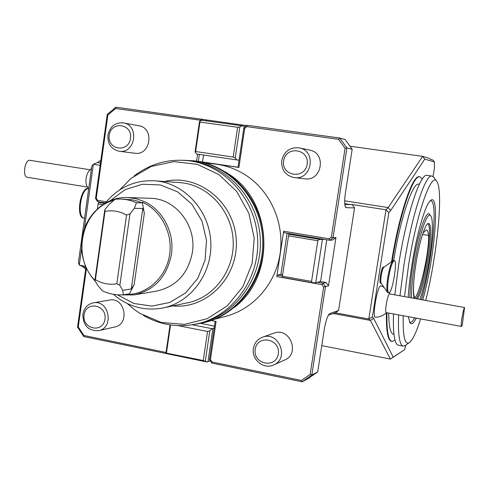 <?xml version="1.0" encoding="UTF-8"?>
<svg xmlns="http://www.w3.org/2000/svg" width="489" height="489" viewBox="0 0 489 489"><rect width="100%" height="100%" fill="white"/><g stroke="black" fill="none" stroke-linecap="round" stroke-linejoin="round"><path stroke-width="0.73" d="M413.706 282.587C413.236 291.01 413.627 296.071 414.874 297.764C419.464 294.671 429.324 252.825 428.621 235.368C428.187 231.865 427.41 230.032 426.286 229.854L422.961 233.119M425.748 300.356C437.239 254.903 443.682 189.769 436.726 181.37C431.396 171.572 416.597 213.559 408.535 265.356L404.519 296.566M403.236 315.747C402.783 336.505 404.843 345.46 409.415 342.606C412.716 339.977 416.445 332.086 420.595 318.932M408.193 297.226C408.804 287.41 410.063 276.499 411.964 264.494C416.97 232.593 425.742 203.302 430.778 200.337C440.296 192.366 434.299 260.576 422.747 299.818M416.231 318.131C413.663 323.29 411.597 324.885 410.02 322.905L408.272 316.67M119.842 285.332L116.816 283.797L126.559 215.026L129.976 213.931L119.842 285.332L122.721 290.313L131.297 288.975L142.782 208.473C143.228 208.772 143.748 210.404 144.328 213.363L142.268 202.165L142.605 202.318C161.144 210.6 172.886 233.174 169.628 254.671C166.48 276.193 148.913 293.192 129.114 294.409L129.029 293.865L123.375 294.8C116.034 295.307 109.004 293.956 102.28 290.741L97.904 285.57L94.854 280.588L104.805 209.695L104.994 211.382C112.501 210.013 119.689 211.224 126.559 215.026M116.816 283.797C109.273 284.989 102.134 283.632 95.398 279.732L94.854 280.588M104.994 211.382L95.398 279.732M104.805 209.695L109.34 204.2L115.178 199.206L120.691 199.011L126.443 199.61L130.973 200.673L136.474 202.721L142.006 202.849L142.268 202.165M123.375 294.8L122.721 290.313M129.114 294.409L134.157 284.586L131.297 288.975M129.976 213.931L134.365 208.369L142.782 208.473M134.365 208.369L136.474 202.721M119.774 198.992L121.333 199.035M113.931 200.258C82.054 208.363 70.905 256.242 94.89 280.319M120.691 199.011L132.079 199.781L136.565 200.832L142.006 202.849M95.288 281.303C84.585 269.305 80.172 255.093 82.048 238.675C84.945 215.166 105.471 196.37 127.751 197.538L135.887 198.632L143.742 201.309C162.678 209.512 174.842 232.746 171.382 254.598C166.896 276.902 154.426 290.344 133.974 294.928L120.386 294.916M134.365 294.861L156.456 291.126C176.064 286.737 188.027 273.919 192.336 252.672C196.926 225.765 175.618 198.455 150.52 198.314L127.751 197.538M113.32 294.305L117.06 297.355C130.936 307.465 146.199 311.004 162.849 307.978C191.211 302.422 212.898 272.654 210.747 241.083C208.864 209.494 183.558 182.703 154.72 180.789L179.848 182.617C207.305 184.451 231.334 209.75 233.112 239.579C235.148 269.384 214.53 297.526 187.531 302.813L163.424 307.856M119.744 189.848L131.119 178.296L151.284 166.449L174.041 161.608L197.33 164.365L218.925 174.604L236.713 191.462L248.895 213.381L254.207 238.235L252.104 263.559L242.813 286.841L227.312 305.814L207.189 318.706L184.445 324.384L161.254 322.465L139.744 313.266L134.451 309.623L127.323 303.565M134.133 175.942C150.325 163.626 168.503 158.558 188.675 160.747C224.573 165.037 255.209 198.736 257.581 238.015C260.227 277.275 234.127 314.574 199.072 323.376C179.512 328.064 160.967 325.417 143.436 315.442M188.675 160.747L191.78 161.138C227.446 165.404 257.874 198.852 260.227 237.831C262.856 276.798 236.927 313.828 202.098 322.575L199.922 323.15M183.088 160.258L194.078 160.82C229.799 165.148 260.246 198.644 262.605 237.672C265.234 276.688 239.292 313.767 204.414 322.581L194.041 324.488M194.078 160.82L195.166 160.96C230.808 165.276 261.187 198.687 263.534 237.611C266.157 276.523 240.276 313.504 205.478 322.3L205.264 322.355M225.368 171.853L229.408 174.475C273.039 202.434 275.79 276.591 234.414 307.367M214.677 319.244L225.704 316.328C253.021 309.311 275.234 284.402 279.995 254.494C284.757 224.592 271.444 192.849 247.544 176.358C237.843 169.714 227.324 165.661 215.979 164.188L204.219 162.703M211.285 320.533L216.095 321.469L210.441 359.641L212.012 361.976L301.456 380.473L310.16 374.348L323.645 287.055L321.97 284.671L276.792 276.578L283.657 231.23L329.048 238.766L331.359 237.055L345.069 148.277L338.584 139.31L246.902 126.645L244.696 128.387L238.907 167.464L196.547 161.107L197.562 154.127M200.912 120.691L200.6 120.245L115.679 108.515L107.886 114.976L96.26 198.161L97.739 200.362L106.327 201.786M86.467 268.253L78.271 326.909L83.87 335.478L166.04 352.471M93.307 302.844L109.573 300.063C124.958 296.762 130.221 324.262 114.713 327L98.595 330.656C114.53 327.85 109.114 299.451 93.307 302.844C87.543 304.17 84.065 307.972 82.867 314.262C83.032 325.527 88.277 330.992 98.595 330.656M273.895 333.192L274.091 333.125C289.891 326.884 300.515 353.908 284.604 360.026L273.669 364.904M299.237 147.892L309.659 150.099C326.774 152.935 321.933 181.584 304.843 178.821L294.28 177.611C311.903 180.459 316.896 150.814 299.237 147.892C289.977 147.03 284.14 151.254 281.731 160.557C281.261 169.915 285.442 175.6 294.28 177.611M123.405 122.892L138.913 125.789C154.793 128.032 150.545 155.991 134.781 153.24L119.163 151.248C135.374 154.078 139.732 125.196 123.405 122.892C115.172 122.329 110.013 126.406 107.928 135.123C107.519 143.949 111.266 149.322 119.163 151.248M199.347 154.396L198.332 161.37L238.015 167.226M198.332 161.37L196.547 161.107M238.907 167.464L237.996 167.317L239.042 160.258L196.878 154.029L195.062 152.116L199.524 121.394L201.792 120.239L241.927 125.783L239.83 126.981L237.617 127.281L199.934 122.054L199.524 121.394M276.792 276.578L277.397 275.093L282.422 275.992M287.141 233.18L280.875 274.457L277.397 275.093M331.359 237.055L333.015 237.862L329.745 240.27L283.828 232.63L283.657 231.23M399.965 295.759L403.969 264.861C411.61 215.777 425.528 173.442 432.025 176.077L433.767 177.311M409.324 342.667L405.228 345.503L403.236 346.12C399.495 345.277 397.948 334.867 398.596 314.898M432.025 176.077L427.123 175.368C420.448 172.715 406.377 214.964 398.767 263.974L394.8 294.836M393.486 313.956C392.911 333.914 394.544 344.323 398.376 345.191L403.083 346.096M388.59 277.63C390.454 267.183 392.355 261.523 394.293 260.661C397.918 260.503 392.147 294.109 388.755 292.905C387.343 291.896 387.288 286.811 388.59 277.63M464.55 307.538L462.233 325.203L461.494 326.438L386.371 312.648C384.262 312.832 387.728 293.131 389.66 293.92L464.55 307.538C463.065 309.341 460.241 326.823 461.494 326.438M419.391 184.231L418.835 184.151C412.759 181.908 400.418 218.045 393.663 260.551M389.672 292.318L389.58 293.424M388.706 313.082C388.847 326.566 390.43 333.608 393.443 334.213L393.926 334.305M388.755 292.905L387.539 292.465C386.53 290.46 386.61 285.466 387.777 277.489C389.372 268.314 391.114 262.709 392.997 260.68L394.293 260.661M87.311 187.042L27.366 177.299C22.133 176.92 24.86 159.078 29.963 160.313L90.007 169.756M88.112 188.442C80.239 187.599 75.728 217.648 83.65 218.088L84.579 218.235M386.927 312.752C386.616 331.077 388.327 340.656 392.062 341.469L394.984 340.197M422.331 178.998L419.923 176.822C413.254 174.298 399.605 214.274 392.202 261.26M387.502 292.41L381.133 283.137C380.613 282.11 380.638 279.616 381.218 275.668C382.007 271.12 382.881 268.333 383.853 267.3L392.997 260.68M91.516 168.424L88.546 171.48C86.046 175.698 85.349 180.196 86.455 184.976L88.625 189.182M88.222 188.607C80.483 189.298 76.749 217.843 84.322 218.204M404.531 349.708L390.387 359.067L370.399 320.411L368.792 319.036L372.392 316.927L373.651 318.308L393.199 357.123L404.531 349.708L405.931 345.014M344.831 204.488L352.135 204.524L354.549 207.892L338.602 310.448L335.313 312.801L368.792 319.036L385.992 209.793L388.18 207.574L422.655 156.364L429.525 158.46L430.112 159.255L433.205 160.19L434.458 161.987L424.745 159.133L390.65 210.551L388.841 212.629L372.392 316.927M352.135 204.524L385.992 209.793L388.841 212.629M384.048 287.385L381.084 285.851C377.685 283.754 371.628 318.186 375.57 317.214C379.806 317.068 383.462 315.558 386.548 312.685M419.923 176.822L419.434 176.755C412.728 174.2 398.981 214.53 391.597 261.694M386.414 312.807C386.127 331.041 387.844 340.564 391.579 341.377L391.909 341.444M383.999 267.196L383.321 267.08C381.561 266.389 378.657 283.29 380.558 283.155L381.224 283.272M433.071 176.553L434.366 168.43L434.458 161.987M100.868 160.276L97.519 162.556L93.35 164.267L91.822 166.223L78.429 262.422L79.304 265.136L81.608 248.577M79.933 265.252L82.971 266.811L85.673 269.054M84.084 314.94C81.938 329.268 103.008 333.608 104.976 319.134C107.097 304.665 85.954 300.539 84.084 314.94M283.62 160.82C281.138 176.199 304.861 179.799 307.153 164.261C309.598 148.729 285.784 145.374 283.62 160.82M109.236 135.306C107.036 149.958 128.497 153.216 130.514 138.418C132.684 123.625 111.144 120.594 109.236 135.306M255.203 349.28C252.776 364.299 276.041 369.097 278.278 353.914C280.668 338.736 257.312 334.176 255.203 349.28M335.313 312.801L328.376 315.191M100.159 165.325L93.35 164.267L84.322 229.09M424.745 159.133L422.655 156.364L349.965 146.211M354.549 207.892L346.304 207.691L345.625 207.263C344.458 205.074 344.378 200.362 345.387 193.137L352.178 149.267L345.124 139.536L339.721 138.026L346.909 147.953L333.015 237.862L335.961 237.611L328.498 285.863L323.645 287.055M315.741 282.77L312.618 282.831L311.566 281.407L317.807 240.741L319.299 239.347L322.404 239.488L315.741 282.77L317.508 282.257L323.113 283.259L325.478 286.627L311.817 375.032L302.178 381.811L308.241 378.523L317.709 371.872L324.354 328.95C325.766 320.863 327.508 315.778 329.574 313.687L338.602 310.448M321.774 345.619L390.387 359.067L393.199 357.123M85.606 266.309L79.304 265.136M207.073 362.019L207.972 361.689L212.892 328.431L212.006 328.687L209.793 330.851L207.556 331.475L203.265 360.527L207.073 362.019L167.898 353.902L165.96 353.009L203.265 360.527M207.556 331.475L178.124 325.637M170.533 324.947L166.468 352.911M209.793 330.851L205.313 361.151M105.288 203.069L100.826 202.324L98.692 202.483L98.081 203.925L102.751 204.702M98.081 203.925L97.384 208.907M98.692 202.483L104.695 203.479M311.566 281.407L282.41 276.199L282.226 277.385L288.816 233.895L282.41 276.199M317.807 240.741L288.534 235.851M312.618 282.831L282.226 277.385M195.062 152.116L195.649 151.529L199.934 122.054M195.649 151.529L233.216 157.067L237.617 127.281M253.418 348.461C251.297 359.476 263.65 369.751 273.449 365.002C289.849 358.7 278.889 330.735 262.599 337.172C257.514 339.146 254.451 342.911 253.418 348.461M352.178 149.267L346.909 147.953L345.069 148.277M101.523 202.44L97.611 201.639L95.52 198.534L107.28 114.347L115.911 107.189L246.548 125.587M167.849 353.877L83.76 336.566L77.562 327.086L85.942 267.098M310.16 374.348L311.817 375.032L317.709 371.872M192.269 324.794L212.006 328.687M170.05 324.873L165.96 353.009M83.76 336.566L83.87 335.478M78.271 326.909L77.562 327.086M319.299 239.347L288.773 234.255M233.216 157.067L235.24 158.045L236.872 159.946M235.24 158.045L239.83 126.981M239.042 160.258L243.864 127.715L246.976 125.251L246.902 126.645M246.976 125.251L339.721 138.026L338.584 139.31M95.52 198.534L96.26 198.161M107.28 114.347L107.886 114.976M115.679 108.515L115.911 107.189M200.6 120.245L201.816 119.029L202.764 120.373M212.892 328.431L214.2 328.009L215.197 321.291M301.456 380.473L302.178 381.811L211.719 363.07L209.5 359.77L214.2 328.009M212.012 361.976L211.719 363.07M245.289 126.584L241.927 125.783M210.203 360.821L207.978 361.628M321.97 284.671L323.113 283.259L326.157 282.526L328.498 285.863M317.508 282.257L320.014 281.676L320.827 280.124L326.75 239.775M206.01 120.001L206.645 120.911M290.71 233.779L288.816 233.895M324.121 239.335L322.404 239.488M335.961 237.611L332.728 239.995L329.745 240.27L329.048 238.766M214.488 326.102L200.82 323.418M243.864 127.715L244.696 128.387M210.441 359.641L209.5 359.77M280.875 274.457L282.611 274.763M320.13 281.456L326.157 282.526M105.392 202.935L102.556 202.464M97.611 201.639L97.739 200.362M203.558 155.013L202.55 161.908M430.033 201.003C438.645 196.743 432.459 262.428 421.371 299.574M414.635 317.838C412.588 321.628 410.876 323.003 409.495 321.97M409.935 297.532C409.935 288.516 410.992 277.226 413.113 263.669C417.771 233.754 426.445 208.76 429.697 214.488L429.733 214.549M411.481 297.807C411.396 288.95 412.429 277.624 414.586 263.834C419.122 234.702 427.545 210.325 430.693 215.875C435.797 221.236 428.401 277.196 419.855 299.305M427.844 223.669C433.309 227.562 423.608 289.549 416.17 298.645M414.128 298.284C412.765 292.22 413.376 280.625 415.974 263.485C419.366 241.786 425.522 222.477 428.486 223.54C435.027 223.063 425.192 289.237 417.374 298.858M428.621 235.368L422.502 234.524M144.328 213.363L134.157 284.586M110.269 200.692L124.988 189.708L142.293 184.249L160.459 184.958L177.629 191.853L191.994 204.304L201.988 221.052L206.517 240.35L205.08 260.13L197.849 278.284L185.624 292.899L169.744 302.477L151.908 306.102L133.962 303.498L117.433 294.812M172.788 305.894C207 309.574 239.042 276.664 236.193 239.188C234.035 201.67 197.911 173.308 164.493 181.498M333.192 313.473L370.399 320.411L373.651 318.308M344.684 200.838L388.18 207.574L390.65 210.551M351.432 204.726L344.751 203.687M97.519 162.556L100.483 163.014M82.971 266.811L85.905 267.361M346.304 207.691L345.1 206.01M329.231 313.993L329.898 313.516M154.72 180.789C134.707 179.928 118.197 187.391 105.19 203.186M436.726 181.37L433.725 177.25M389.849 293.956L389.213 292.77M274.091 333.125L262.599 337.172M430.693 215.875L429.697 214.488"/></g></svg>
